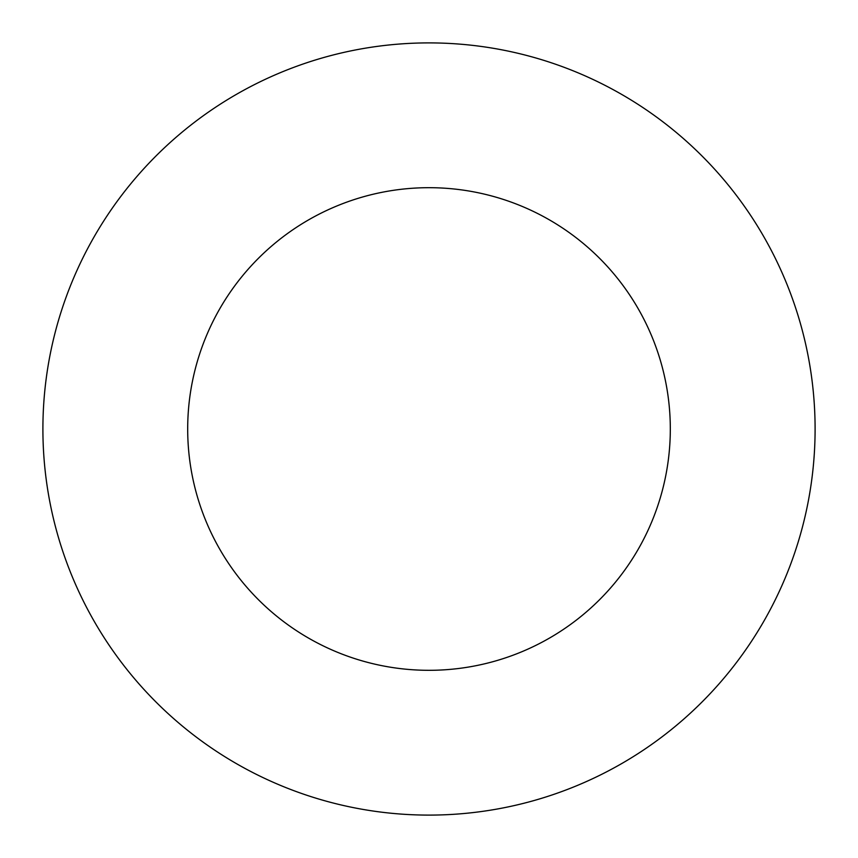 <?xml version="1.0" encoding="UTF-8"?>
<svg xmlns="http://www.w3.org/2000/svg" width="858" height="858" viewBox="0 0 858 858"><rect width="100%" height="100%" fill="white"/><g stroke="black" fill="none" stroke-linecap="round" stroke-linejoin="round"><path stroke-width="0.64" stroke-dasharray="4.29 3.22" d="M670.312 429A241.312 241.312 0 0 0 429 187.688A241.312 241.312 0 0 0 187.688 429A241.312 241.312 0 0 0 429 670.312A241.312 241.312 0 0 0 670.312 429M42.9 429A386.1 386.1 0 0 0 429 815.1A386.1 386.1 0 0 0 815.1 429A386.1 386.1 0 0 0 429 42.9A386.1 386.1 0 0 0 42.9 429"/><path stroke-width="1.29" d="M670.312 429A241.312 241.312 0 0 0 429 187.688A241.312 241.312 0 0 0 187.688 429A241.312 241.312 0 0 0 429 670.312A241.312 241.312 0 0 0 670.312 429M42.9 429A386.1 386.1 0 0 0 429 815.1A386.1 386.1 0 0 0 815.1 429A386.1 386.1 0 0 0 429 42.9A386.1 386.1 0 0 0 42.9 429"/></g></svg>
